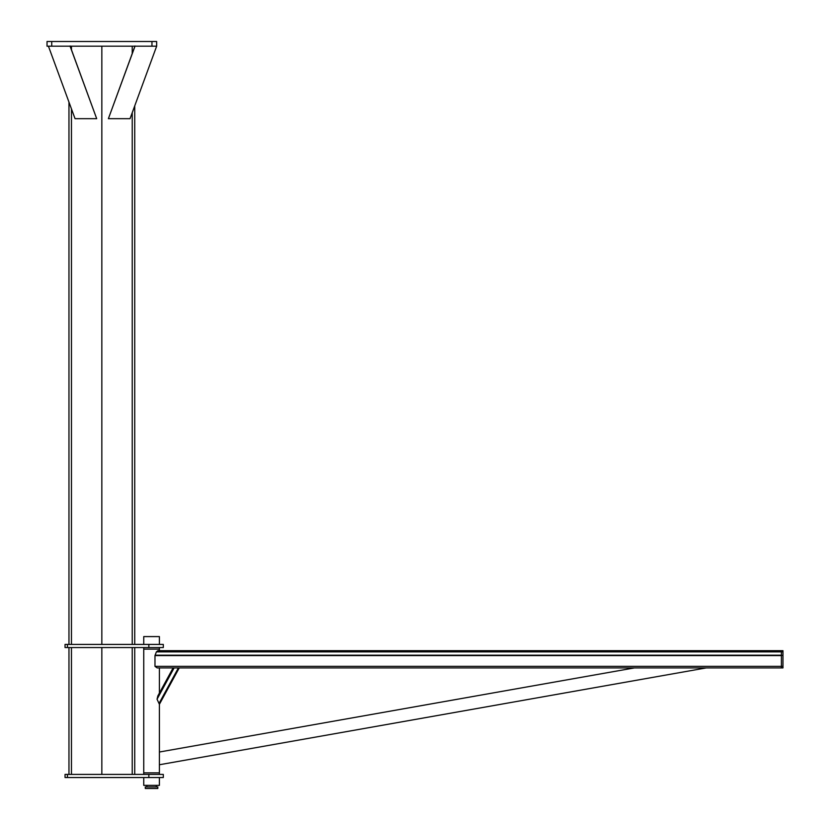<?xml version="1.0" encoding="UTF-8"?>
<svg xmlns="http://www.w3.org/2000/svg" width="830" height="830" viewBox="0 0 830 830"><rect width="100%" height="100%" fill="white"/><g stroke="black" fill="none" stroke-linecap="round" stroke-linejoin="round"><path stroke-width="1.25" d="M51.73 41.5L151.963 41.5L151.963 46.2L47.03 46.2L47.03 41.5L51.73 41.5L51.73 46.2M151.963 41.5L156.652 41.5L156.652 46.2L151.963 46.2M68.963 774.411L68.963 647.556M68.963 644.422L68.963 102.1M101.841 774.411L101.841 647.556L101.841 774.411M101.841 644.422L101.841 46.2L101.841 644.422M134.73 774.411L134.73 647.556M134.73 644.422L134.73 105.887M134.73 46.729L134.73 46.2M163.064 644.422L65.041 644.422L65.041 647.556L163.064 647.556M163.064 774.411L65.041 774.411L65.041 777.534L163.064 777.534M143.746 777.534L143.746 785.367L159.401 785.367L159.401 777.534M159.401 774.411L159.401 764.752L706.226 667.911L781.404 667.911L157.161 667.911L154.982 666.345L154.982 655.576L156.393 651.872L157.876 650.689L781.404 650.689L781.404 655.202L155.075 655.202M143.746 774.411L143.746 772.844L159.401 772.844M155.231 772.844L143.746 772.844L143.746 649.122L159.401 649.122L159.401 647.556M159.401 644.422L159.401 636.589L143.746 636.589L143.746 644.422M155.231 649.122L143.746 649.122L143.746 647.556M146.869 786.933L146.869 785.367M156.268 786.933L156.268 785.367M145.292 788.5L145.292 786.933L157.814 786.933L157.814 788.5L145.292 788.5M174.113 667.911L157.057 699.213L157.835 695.934L173.107 667.911L634.379 667.911L159.401 752.022L159.401 764.752M157.057 699.213L159.401 704.307L179.239 667.911M781.404 667.911L781.404 666.345L781.404 667.911L782.97 667.911L782.97 655.576L781.404 655.202L781.404 666.345L781.404 655.576L154.982 655.576M173.107 667.911L159.401 667.911L159.401 693.06M782.97 655.576L781.404 655.202L781.404 650.689L782.97 650.689L782.97 655.202M135.01 45.982L108.388 118.68L130.03 118.68L156.652 46.2M135.01 46.2L108.388 118.68M70.073 46.2L96.695 118.68L75.053 118.68L48.431 46.2M96.695 118.68L70.073 45.982M71.463 774.411L71.463 647.556M71.463 644.422L71.463 108.927M71.463 49.759L71.463 46.2M132.229 774.411L132.229 647.556M132.229 644.422L132.229 112.714M132.229 53.556L132.229 46.2M67.448 644.422L67.448 647.556M148.85 644.422L148.85 647.556M67.448 774.411L67.448 777.534M148.85 774.411L148.85 777.534M178.398 667.911L159.184 703.176M782.97 651.872L156.393 651.872M782.97 666.345L154.982 666.345M163.313 647.556L163.313 644.422M163.313 777.534L163.313 774.411M159.401 752.022L159.401 702.782M159.401 650.689L159.401 649.122"/></g></svg>

